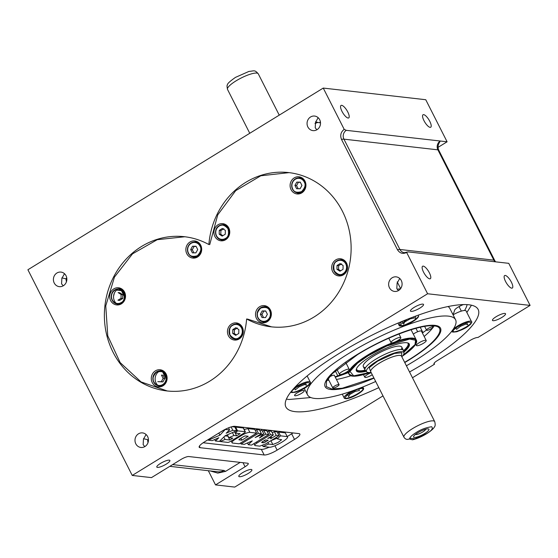 <?xml version="1.0" encoding="UTF-8"?>
<svg xmlns="http://www.w3.org/2000/svg" width="558" height="558" viewBox="0 0 558 558"><rect width="100%" height="100%" fill="white"/><g stroke="black" fill="none" stroke-linecap="round" stroke-linejoin="round"><path stroke-width="0.84" d="M354.769 390.6L355.181 391.416L359.45 390.481L358.738 389.086M347.697 394.687L348.673 396.626L349.796 394.485L355.181 391.416M349.796 394.485L349.322 393.55M453.075 314.831A10.776 2.511 -26.9 0 1 466.09 310.952L471.496 321.617A10.776 2.511 153.1 0 0 457.616 326.005A10.776 2.511 153.1 0 0 454.624 328.083A10.776 2.511 153.1 0 0 452.963 329.632M455.949 328.083L456.597 329.366L460.357 326.36L459.945 325.558M460.357 326.36L465.923 324.045L467.744 324.742L466.676 322.636M465.428 323.061L465.923 324.045M404.278 321.01L404.752 321.945L403.636 324.086L402.653 322.147M404.752 321.945L410.137 318.876L414.406 317.941L413.82 316.784M409.844 318.29L410.137 318.876M305.414 383.102L306.481 385.201L304.668 384.504L304.166 383.52M298.69 386.017L299.095 386.82L304.668 384.504M294.687 388.542L295.342 389.826L299.095 386.82M119.719 300.309L122.739 298.523L122.725 294.889M122.572 294.589L119.886 292.866M122.739 298.523L121.03 298.328L121.114 294.505L122.823 294.701M121.03 298.328L117.947 300.218L119.656 300.413M121.114 294.505L118.115 292.58L119.824 292.776M114.822 289.916A7.547 6.919 -83.5 0 0 111.405 298.014A7.547 6.919 -83.5 0 0 117.354 303.922A7.547 6.919 -83.5 0 0 121.525 302.966A7.547 6.919 -83.5 0 0 125.013 294.868A7.547 6.919 -83.5 0 0 119.056 288.925A7.547 6.919 -83.5 0 0 114.885 289.874L114.899 290.23A7.114 6.522 -83.5 0 0 112.297 299.932A7.114 6.522 -83.5 0 0 121.163 302.576C124.05 301.257 124.922 298.021 123.764 292.873C120.388 289.093 117.438 288.214 114.899 290.23M223.814 228.745L221.052 230.44M219.064 225.795A7.547 6.919 -83.5 0 0 215.646 233.893A7.547 6.919 -83.5 0 0 221.596 239.794A7.547 6.919 -83.5 0 0 225.767 238.845A7.547 6.919 -83.5 0 0 229.254 230.747A7.547 6.919 -83.5 0 0 223.298 224.804A7.547 6.919 -83.5 0 0 219.127 225.753L219.141 226.109C221.7 224.093 224.651 224.972 228.006 228.752C229.171 233.886 228.306 237.115 225.404 238.447A7.114 6.522 96.5 0 1 216.539 235.804A7.114 6.522 96.5 0 1 219.141 226.109M225.272 234.207L222.189 236.097L219.196 234.172L219.28 230.356L222.356 228.459L225.355 230.384L225.272 234.207M220.961 234.458L222.9 235.657M219.196 234.172L220.905 234.367M220.989 230.552L219.28 230.356M220.815 234.158L220.884 230.74M194.31 246.42L196.123 246.441M188.29 253.311L188.464 253.074A7.114 6.522 96.5 0 1 191.066 243.379A7.114 6.522 96.5 0 1 199.931 246.022C201.738 248.763 200.873 251.993 197.33 255.717C192.594 257.092 189.636 256.206 188.464 253.074L188.29 253.311A7.547 6.919 -83.5 0 0 193.521 257.064A7.547 6.919 -83.5 0 0 200.099 253.688A7.547 6.919 -83.5 0 0 200.455 245.827A7.547 6.919 -83.5 0 0 195.223 242.074A7.547 6.919 -83.5 0 0 191.052 243.023M190.989 243.058A7.547 6.919 -83.5 0 0 188.262 253.248M192.371 252.851L190.69 249.531L192.517 246.231L196.025 246.252L197.706 249.566L195.879 252.865L192.371 252.851M192.398 249.726L190.69 249.531M194.038 246.587L192.398 249.545M192.517 246.231L194.226 246.427M192.391 249.886L193.898 252.858M237.324 327.985L234.562 329.687M232.581 325.035A7.547 6.919 -83.5 0 0 229.157 333.133A7.547 6.919 -83.5 0 0 235.106 339.041A7.547 6.919 -83.5 0 0 239.277 338.092A7.547 6.919 -83.5 0 0 242.765 329.987A7.547 6.919 -83.5 0 0 236.808 324.045A7.547 6.919 -83.5 0 0 232.637 325L232.658 325.356C229.756 326.688 228.892 329.924 230.056 335.051C233.411 338.832 236.362 339.717 238.922 337.695A7.114 6.522 96.5 0 0 241.523 327.999A7.114 6.522 96.5 0 0 232.658 325.356L232.637 325M232.791 329.604L235.874 327.706L238.866 329.632L238.782 333.447L235.706 335.344L232.707 333.419L232.791 329.604L234.499 329.799M234.325 333.405L234.402 329.98M232.707 333.419L234.416 333.614M236.418 334.905L234.479 333.705M164.84 378.589L163.131 378.394L161.304 381.693L157.795 381.679L162.734 381.874M164.659 378.408L163.145 375.436M163.013 381.707L164.652 378.749M161.304 381.693L163.013 381.888M163.159 375.276L161.45 375.081L163.131 378.394M160.641 370.903C154.21 371.712 151.888 375.457 153.673 382.118L153.715 382.139A7.547 6.919 -83.5 0 0 158.939 385.892A7.547 6.919 -83.5 0 0 165.524 382.516A7.547 6.919 -83.5 0 0 165.872 374.655A7.547 6.919 -83.5 0 0 160.641 370.903A7.547 6.919 -83.5 0 0 154.078 374.251A7.547 6.919 -83.5 0 0 153.68 382.077M263.976 311.127L265.782 311.141M258.131 317.781A7.114 6.522 96.5 0 0 266.996 320.425A7.114 6.522 96.5 0 0 269.598 310.729C268.426 307.598 265.469 306.719 260.732 308.086C257.189 311.81 256.324 315.04 258.131 317.781L257.956 318.018A7.547 6.919 -83.5 0 0 263.181 321.771A7.547 6.919 -83.5 0 0 269.765 318.395A7.547 6.919 -83.5 0 0 270.114 310.534A7.547 6.919 -83.5 0 0 264.883 306.774A7.547 6.919 -83.5 0 0 258.319 310.129A7.547 6.919 -83.5 0 0 257.922 317.955M265.692 310.959L267.373 314.273L265.545 317.572L262.037 317.551L260.356 314.238L262.183 310.939L265.692 310.959M262.183 310.939L263.892 311.134M262.065 314.252L263.697 311.294M260.356 314.238L262.065 314.433M262.051 314.593L263.564 317.565M341.566 263.864L338.804 265.566M336.823 260.914A7.547 6.919 -83.5 0 0 333.398 269.012A7.547 6.919 -83.5 0 0 339.348 274.92A7.547 6.919 -83.5 0 0 343.519 273.964A7.547 6.919 -83.5 0 0 347.006 265.866A7.547 6.919 -83.5 0 0 341.05 259.923A7.547 6.919 -83.5 0 0 336.879 260.879L336.899 261.235C333.998 262.567 333.133 265.803 334.298 270.93C337.653 274.71 340.603 275.596 343.163 273.573A7.114 6.522 96.5 0 0 345.765 263.878A7.114 6.522 96.5 0 0 336.899 261.235L336.879 260.879M337.032 265.482L340.115 263.585L343.107 265.51L343.024 269.326L339.948 271.223L336.948 269.298L337.032 265.482L338.741 265.671M338.566 269.284L338.643 265.859M336.948 269.298L338.657 269.493M340.659 270.783L338.72 269.584M298.551 182.299L300.364 182.313M292.531 189.19L292.706 188.953A7.114 6.522 96.5 0 1 295.308 179.257A7.114 6.522 96.5 0 1 304.173 181.901C305.979 184.642 305.114 187.872 301.571 191.596C296.835 192.963 293.878 192.085 292.706 188.953L292.531 189.19A7.547 6.919 -83.5 0 0 297.763 192.942A7.547 6.919 -83.5 0 0 304.34 189.567A7.547 6.919 -83.5 0 0 304.696 181.706A7.547 6.919 -83.5 0 0 299.465 177.946A7.547 6.919 -83.5 0 0 295.294 178.902M295.231 178.937A7.547 6.919 -83.5 0 0 292.504 189.127M296.612 188.723L294.931 185.409L296.758 182.11L300.267 182.131L301.948 185.444L300.12 188.744L296.612 188.723M296.64 185.605L294.931 185.409M298.279 182.466L296.64 185.423M296.758 182.11L298.467 182.306M296.633 185.765L298.139 188.737M414.099 307.416A7.331 1.709 153.1 0 0 410.465 311.064A7.331 1.709 153.1 0 0 419.909 308.079A7.331 1.709 153.1 0 0 423.536 304.431A7.331 1.709 153.1 0 0 414.099 307.416M242.444 472.765A7.331 1.709 153.1 0 0 238.81 476.413A7.331 1.709 153.1 0 0 248.254 473.428A7.331 1.709 153.1 0 0 251.881 469.78A7.331 1.709 153.1 0 0 242.444 472.765M160.446 463.447A7.331 1.709 153.1 0 0 156.812 467.095A7.331 1.709 153.1 0 0 166.249 464.11A7.331 1.709 153.1 0 0 169.883 460.462A7.331 1.709 153.1 0 0 160.446 463.447M409.537 371.97A107.792 25.082 153.1 0 0 424.722 363.07A107.792 25.082 153.1 0 0 478.143 309.446A107.792 25.082 153.1 0 0 339.306 353.36A107.792 25.082 153.1 0 0 285.884 406.984A107.792 25.082 153.1 0 0 378.812 387.65M423.564 272.158A7.331 2.372 58.4 0 0 430.309 278.728A7.331 2.372 58.4 0 0 429.374 272.813A7.331 2.372 58.4 0 0 422.629 266.243A7.331 2.372 58.4 0 0 423.564 272.158M505.562 281.476A7.331 2.372 58.4 0 0 512.307 288.047A7.331 2.372 58.4 0 0 511.372 282.132A7.331 2.372 58.4 0 0 504.627 275.561A7.331 2.372 58.4 0 0 505.562 281.476M496.097 316.735A7.331 1.709 153.1 0 0 492.463 320.383A7.331 1.709 153.1 0 0 501.907 317.397A7.331 1.709 153.1 0 0 505.541 313.749A7.331 1.709 153.1 0 0 496.097 316.735M144.794 446.623L143.155 444.642L143.455 439.181L146.077 434.515M389.463 287.782A7.331 6.724 -83.5 0 0 394.541 291.429A7.331 6.724 -83.5 0 0 400.937 288.144A7.331 6.724 -83.5 0 0 401.279 280.514A7.331 6.724 -83.5 0 0 396.194 276.859A7.331 6.724 -83.5 0 0 389.805 280.144A7.331 6.724 -83.5 0 0 389.463 287.782M398.447 290.592L396.808 288.612L397.108 283.15L399.73 278.484M135.81 443.812A7.331 6.724 -83.5 0 0 140.888 447.46A7.331 6.724 -83.5 0 0 147.277 444.175A7.331 6.724 -83.5 0 0 147.619 436.544A7.331 6.724 -83.5 0 0 142.541 432.896A7.331 6.724 -83.5 0 0 136.152 436.175A7.331 6.724 -83.5 0 0 135.81 443.812M246.629 318.967A77.611 71.173 -83.5 0 0 271.104 326.814A77.611 71.173 -83.5 0 0 314.021 317.014A77.611 71.173 -83.5 0 0 349.873 233.711A77.611 71.173 -83.5 0 0 288.632 172.582A77.611 71.173 -83.5 0 0 245.722 182.382A77.611 71.173 -83.5 0 0 208.873 244.55A77.611 71.173 -83.5 0 0 184.391 236.704A77.611 71.173 -83.5 0 0 104.911 305.784A77.611 71.173 -83.5 0 0 166.863 390.935A77.611 71.173 -83.5 0 0 246.629 318.967M307.876 126.973A7.331 6.724 -83.5 0 0 312.961 130.621A7.331 6.724 -83.5 0 0 319.35 127.336A7.331 6.724 -83.5 0 0 319.692 119.705A7.331 6.724 -83.5 0 0 314.614 116.057A7.331 6.724 -83.5 0 0 308.218 119.342A7.331 6.724 -83.5 0 0 307.876 126.973M316.86 129.784L315.228 127.803L315.528 122.342L318.151 117.675M54.224 283.004A7.331 6.724 -83.5 0 0 59.301 286.652A7.331 6.724 -83.5 0 0 65.698 283.366A7.331 6.724 -83.5 0 0 66.039 275.736A7.331 6.724 -83.5 0 0 60.962 272.088A7.331 6.724 -83.5 0 0 54.565 275.373A7.331 6.724 -83.5 0 0 54.224 283.004M64.498 273.706L61.868 278.372L61.568 283.834L63.207 285.815M341.977 111.349A7.331 2.372 58.4 0 0 348.722 117.919A7.331 2.372 58.4 0 0 347.787 112.012A7.331 2.372 58.4 0 0 341.043 105.434A7.331 2.372 58.4 0 0 341.977 111.349M315.535 121.874L319.629 122.809L320.369 121.672M61.875 277.905L65.977 278.84L66.716 277.703M423.982 120.668A7.331 2.372 58.4 0 0 430.727 127.238A7.331 2.372 58.4 0 0 429.786 121.33A7.331 2.372 58.4 0 0 423.041 114.753A7.331 2.372 58.4 0 0 423.982 120.668M438.058 147.354L447.098 141.795L425.754 99.722L323.249 88.073L27.9 269.758L132.246 475.437L151.469 477.62L181.001 459.457A6.466 1.507 153.1 0 1 188.778 456.542L247.717 463.238A6.466 1.507 153.1 0 1 248.268 463.517A6.466 1.507 153.1 0 1 245.067 466.739L243.023 462.708M447.098 141.795L346.302 130.342L344.202 129.365L323.249 88.073M412.481 377.759L434.543 364.186A6.466 1.507 153.1 0 1 433.991 363.907A6.466 1.507 153.1 0 1 437.193 360.691L470.206 340.387A6.466 1.507 153.1 0 1 477.976 337.471L530.1 305.407L508.757 263.334L407.968 251.881L406.649 252.467L427.602 293.759L132.246 475.437M344.202 129.365C340.826 131.974 339.927 135.322 341.503 139.409L397.47 249.733C399.807 253.353 402.862 254.267 406.649 252.467L407.061 252.049L404.39 252.697A6.466 5.929 96.5 0 1 399.905 249.475A10.776 2.511 153.1 0 0 397.47 249.733M434.543 364.186L434.089 363.293M208.329 470.708L215.528 484.902L234.751 487.085L382.997 395.894M438.818 150.304C437.674 147.786 437.828 145.261 439.279 142.736L440.262 141.021A6.466 5.929 96.5 0 0 437.897 149.837A10.776 2.511 -26.9 0 1 438.818 150.304L494.793 260.621A10.776 2.511 153.1 0 0 493.865 260.154L399.905 249.475L343.937 139.158A6.466 5.929 96.5 0 1 346.302 130.342M530.1 305.407L427.602 293.759M204.528 441.873A10.776 2.511 153.1 0 0 199.185 447.23A10.776 2.511 153.1 0 0 200.113 447.697L264.178 454.979A10.776 2.511 153.1 0 0 277.131 450.125L294.505 439.432A10.776 2.511 153.1 0 0 299.848 434.075A10.776 2.511 153.1 0 0 298.921 433.608L234.862 426.326A10.776 2.511 153.1 0 0 221.903 431.181L204.528 441.873M215.528 484.902L245.067 466.739M66.402 281.888L65.977 278.84M113.553 296.298A77.611 71.173 96.5 0 1 114.439 292.936M224.644 224.156A112.109 102.812 -83.5 0 0 223.423 224.818M199.297 243.211A112.109 102.812 -83.5 0 0 198.822 243.7M240.177 462.38L225.571 471.37L217.773 473.1L210.101 470.91M147.989 442.696L147.563 439.648L143.462 438.714M203.154 442.759L261.332 449.371L264.178 454.979M293.034 432.938A10.776 2.511 -26.9 0 1 291.66 433.824L294.505 439.432M287.217 436.558L291.66 433.824M269.165 447.209A10.776 2.511 -26.9 0 1 261.332 449.371M208.071 439.69L208.322 440.185L212.221 440.625L218.841 437.723L215.43 440.994L219.336 441.434L225.118 435.763L236.711 430.748L234.813 427.01L231.982 426.682M219.866 440.911L220.18 441.531L227.776 442.396A2.392 0.558 153.1 0 0 230.656 441.315L244.174 433.001A2.392 0.558 153.1 0 0 245.36 431.808L243.462 428.07A2.392 0.558 153.1 0 0 243.253 427.965L235.664 427.1L235.134 427.644M234.779 432.018L233.879 431.969M228.069 436.147L224.951 435.924M271.014 436.468L271.397 437.228L267.735 438.49L273.364 435.024L271.467 431.285L268.621 430.964L267.345 431.746M256.457 442.055L256.959 443.045C254.88 444.419 254.246 445.277 255.041 445.605L259.784 446.142L265.503 444.015L279.063 435.672L277.166 431.934L274.32 431.606L272.269 432.869M276.935 438.232L270.749 440.785M285.284 432.855L287.384 436.9L285.284 432.855L278.623 432.101L277.696 432.973M247.438 442.975L248.317 444.705L251.546 445.075L268.74 434.501L266.843 430.755L263.801 430.413L262.455 431.243M268.74 434.501L265.699 434.152L259.456 437.995L263.753 433.796L261.855 430.058L260 430.86M263.753 433.796L255.18 437.507L261.423 433.664L259.526 429.925L256.492 429.583L255.229 430.358M233.676 439.46L234.011 440.116C231.898 441.748 231.389 442.724 232.477 443.038L239.256 443.812L256.631 433.12L254.734 429.381L247.954 428.614L244.167 429.458M422.399 333.007L426.472 330.015M335.086 376.796L348.059 372.298M215.43 440.994L214.697 439.544M218.841 433.064L219.908 435.17L208.322 440.185M225.537 429.179L219.908 435.17M228.536 427.84L229.596 429.939L225.697 429.493M231.103 426.933L232.812 430.302L226.192 433.203L229.596 429.939M236.711 430.748L232.812 430.302M234.597 431.662L235.343 433.127L240.079 433.664L236.606 435.805L233.893 435.498L228.857 437.695L232.798 438.142L229.784 439.997L225.048 439.46L220.18 441.531M235.664 427.1L237.562 430.846L235.343 433.127M245.36 431.808A2.392 0.558 153.1 0 0 245.15 431.704L237.562 430.846M223.821 437.04L225.048 439.46M227.887 436.258L229.784 439.997M227.378 434.78L228.857 437.695M232.421 432.603L233.893 435.498M234.709 432.066L236.606 435.805M274.32 431.606L276.217 435.352L270.581 438.811L271.397 437.228M279.063 435.672L276.217 435.352M253.918 443.61L255.041 445.605M268.621 430.964L270.518 434.703L256.959 443.045M273.364 435.024L270.518 434.703M267.833 442.578L268.593 444.063L263.104 446.519L262.567 445.472M270.951 440.806L272.848 444.552L268.593 444.063M276.454 437.277L277.27 438.895L281.644 439.725L278.121 442.382L272.848 444.552M278.623 432.101L280.521 435.84L277.27 438.895M263.104 446.519L269.758 447.279C275.387 446.846 290.383 437.828 287.182 436.593L280.521 435.84M265.699 434.152L263.801 430.413M240.519 443.038L241.014 444.008L244.237 444.377L252.286 440.855L248.317 444.705M256.492 429.583L258.389 433.322L241.014 444.008M261.423 433.664L258.389 433.322M231.117 441.029L232.477 443.038M242.556 433.991L242.89 434.654L234.011 440.116M247.954 428.614L249.851 432.352C248.184 432.366 245.869 433.134 242.89 434.654M256.631 433.12L249.851 432.352M262.546 441.685A1.709 0.398 153.1 0 0 261.695 442.536A1.709 0.398 153.1 0 0 261.841 442.606L263.334 442.78A1.709 0.398 153.1 0 0 265.392 442.006L268.189 440.283L265.343 439.962L262.546 441.685M239.766 438.93L243.358 436.726A1.709 0.398 153.1 0 1 245.415 435.951L248.212 436.272L241.865 440.171L239.068 439.857A1.709 0.398 153.1 0 1 238.922 439.781A1.709 0.398 153.1 0 1 239.766 438.93M241.865 440.171L240.882 438.246M371.07 372.381A20.981 4.883 -26.9 0 1 368.287 372.5A20.981 4.883 -26.9 0 1 366.662 371.851L365.204 370.254A21.56 5.015 -26.9 0 1 365.016 369.989A21.56 5.015 -26.9 0 1 378.756 357.469A21.56 5.015 -26.9 0 1 401.62 349.545A21.56 5.015 -26.9 0 1 403.469 350.48A21.56 5.015 -26.9 0 1 403.574 350.787L404.006 352.907A20.981 4.883 -26.9 0 1 401.83 356.778M425.621 429.241A5.706 1.325 -26.9 0 1 422.762 431.955A5.706 1.325 -26.9 0 1 415.494 434.382M366.662 371.851A20.981 4.883 -26.9 0 1 379.28 359.743A20.981 4.883 -26.9 0 1 402.102 351.7A20.981 4.883 -26.9 0 1 404.006 352.907M424.659 433.545A8.621 2.009 153.1 0 0 427.86 428.865A8.621 2.009 153.1 0 0 417.823 432.771A8.621 2.009 153.1 0 0 413.869 435.965A8.621 2.009 153.1 0 0 416.184 437.242A8.621 2.009 153.1 0 0 424.659 433.545M404.006 437.298L403.964 437.221A17.249 4.011 153.1 0 0 404.006 437.298C405.464 439.467 407.333 439.948 409.628 438.741L410.416 438.26L414.692 438.741L413.897 439.23L412.501 439.795L409.202 438.979M370.749 371.747L369.236 367.638L377.508 361.228L394.492 353.451L401.802 352.719L401.509 356.144M297.268 392.846A5.392 1.256 153.1 0 0 294.596 395.524A5.392 1.256 153.1 0 0 301.543 393.327A5.392 1.256 153.1 0 0 304.208 390.649A5.392 1.256 153.1 0 0 297.268 392.846M463.489 304.577A7.01 1.632 153.1 0 0 458.069 307.158A7.01 1.632 153.1 0 0 454.561 310.325A87.85 20.444 -26.9 0 1 452.901 314.482M327.455 379.586A7.01 1.632 -26.9 0 1 328.369 379.28M406.405 365.79A83.002 19.314 153.1 0 0 414.427 361.019A83.002 19.314 153.1 0 0 455.558 319.727L449.867 308.511A83.002 19.314 153.1 0 0 448.039 306.544M455.558 319.727A83.002 19.314 153.1 0 0 348.652 353.542A83.002 19.314 153.1 0 0 307.521 394.834A83.002 19.314 153.1 0 0 375.687 381.491M464.591 310.471A101.863 23.701 153.1 0 0 467.116 304.633M310.792 397.533L288.981 399.5L286.414 399.075M471.447 305.205L466.872 312.494M348.248 372.667A87.85 20.444 -26.9 0 1 335.295 377.208M459.736 306.209A101.863 23.701 -26.9 0 1 459.213 306.928M404.648 362.33L408.017 360.294C435.756 343.484 448.241 326.995 434.075 325.9C421.318 323.933 384.664 337.681 357.622 354.567L332.212 373.741L326.493 381.358L326.353 386.617L331.794 388.982L342.291 388.222L373.888 377.933M317.955 122.397L314.991 123.492M434.152 325.907A64.679 15.052 -26.9 0 1 424.157 336.474M374 378.164A64.679 15.052 -26.9 0 1 325.14 386.687A64.679 15.052 -26.9 0 1 357.197 354.518A64.679 15.052 -26.9 0 1 440.499 328.167A64.679 15.052 -26.9 0 1 408.449 360.342A64.679 15.052 -26.9 0 1 404.766 362.56M393.76 339.871A5.496 1.276 153.1 0 0 391.032 342.605A5.496 1.276 153.1 0 0 398.112 340.366A5.496 1.276 153.1 0 0 400.839 337.632A5.496 1.276 153.1 0 0 393.76 339.871M413.304 334.123A5.496 1.276 -26.9 0 1 414.385 333.405A5.496 1.276 -26.9 0 1 421.464 331.166L426.207 340.513A5.496 1.276 153.1 0 0 419.128 342.751A5.496 1.276 153.1 0 0 416.401 345.486A5.496 1.276 153.1 0 0 423.48 343.247A5.496 1.276 153.1 0 0 426.207 340.513M371.216 372.667A5.496 1.276 153.1 0 0 367.527 374.488A5.496 1.276 153.1 0 0 364.806 377.229A5.496 1.276 153.1 0 0 371.886 374.983A5.496 1.276 153.1 0 0 372.27 374.746M342.159 371.607A5.496 1.276 153.1 0 0 339.438 374.341A5.496 1.276 153.1 0 0 346.518 372.102A5.496 1.276 153.1 0 0 349.238 369.368A5.496 1.276 153.1 0 0 342.159 371.607M428.321 328.411A3.557 0.83 153.1 0 0 426.556 330.183A3.557 0.83 153.1 0 0 431.139 328.732A3.557 0.83 153.1 0 0 432.903 326.96A3.557 0.83 153.1 0 0 428.321 328.411M402.471 356.088A37.728 8.782 153.1 0 0 416.47 340.359A37.728 8.782 153.1 0 0 367.875 355.732A37.728 8.782 153.1 0 0 349.175 374.495A37.728 8.782 153.1 0 0 370.135 372.493M329.185 377.152A3.557 0.83 -26.9 0 1 329.757 376.776A3.557 0.83 -26.9 0 1 334.34 375.325L339.083 384.671A3.557 0.83 153.1 0 0 334.5 386.122A3.557 0.83 153.1 0 0 332.742 387.894A3.557 0.83 153.1 0 0 337.325 386.443A3.557 0.83 153.1 0 0 339.083 384.671M350.815 375.778A64.679 15.052 -26.9 0 1 336.446 379.468M328.871 380.27A64.679 15.052 -26.9 0 1 327.072 380.235M401.404 349.12A21.56 5.015 153.1 0 0 394.506 346.769A21.56 5.015 153.1 0 0 373.979 355.858A21.56 5.015 153.1 0 0 365.602 367.555M403.859 352.175A29.644 6.898 153.1 0 0 409.105 343.77A29.644 6.898 153.1 0 0 371.077 356.095A29.644 6.898 153.1 0 0 356.276 370.568A29.644 6.898 153.1 0 0 366.16 371.3M416.163 339.759L416.163 339.759A37.728 8.782 153.1 0 0 396.229 341.398M392.483 342.765A37.728 8.782 153.1 0 0 367.569 355.132A37.728 8.782 153.1 0 0 348.869 373.902L348.876 373.902M397.233 289.316A6.466 1.507 -26.9 0 1 400.135 289.204L400.135 289.211M243.281 331.445A5.392 4.945 96.5 0 1 242.883 331.536M271.265 312.745L270.93 313.394M268.503 319.943L268.265 320.927M346.086 271.272A91.624 84.028 96.5 0 1 346.365 271.69M228.661 227.699L228.201 227.985M201.508 251.184L200.915 251.902M197.595 256.171L196.653 257.461M340.582 275.882A8.621 7.91 96.5 0 1 338.748 274.822M335.811 259.875A8.621 7.91 -83.5 0 0 331.822 269.13A8.621 7.91 -83.5 0 0 338.629 275.924A8.621 7.91 -83.5 0 0 343.4 274.836A8.621 7.91 -83.5 0 0 347.383 265.58A8.621 7.91 -83.5 0 0 340.575 258.786A8.621 7.91 -83.5 0 0 335.811 259.875M222.823 240.756A8.621 7.91 96.5 0 1 220.989 239.696M214.9 236.508A8.621 7.91 -83.5 0 0 220.87 240.798A8.621 7.91 -83.5 0 0 228.396 236.934A8.621 7.91 -83.5 0 0 228.794 227.957A8.621 7.91 -83.5 0 0 222.823 223.66A8.621 7.91 -83.5 0 0 215.297 227.524A8.621 7.91 -83.5 0 0 214.9 236.508M264.415 322.733A8.621 7.91 96.5 0 1 262.581 321.673M259.644 306.726A8.621 7.91 -83.5 0 0 255.655 315.981A8.621 7.91 -83.5 0 0 262.462 322.775A8.621 7.91 -83.5 0 0 267.233 321.687A8.621 7.91 -83.5 0 0 271.216 312.431A8.621 7.91 -83.5 0 0 264.408 305.638A8.621 7.91 -83.5 0 0 259.644 306.726M298.99 193.905A8.621 7.91 96.5 0 1 297.156 192.845M294.219 177.897A8.621 7.91 -83.5 0 0 290.237 187.153A8.621 7.91 -83.5 0 0 297.037 193.947A8.621 7.91 -83.5 0 0 301.808 192.859A8.621 7.91 -83.5 0 0 305.791 183.603A8.621 7.91 -83.5 0 0 298.99 176.809A8.621 7.91 -83.5 0 0 294.219 177.897M118.582 304.877A8.621 7.91 96.5 0 1 116.748 303.824M116.064 303.217A8.621 7.91 96.5 0 1 117.647 289.316M113.811 288.877A8.621 7.91 -83.5 0 0 109.828 298.132A8.621 7.91 -83.5 0 0 116.629 304.919A8.621 7.91 -83.5 0 0 121.4 303.831A8.621 7.91 -83.5 0 0 125.383 294.575A8.621 7.91 -83.5 0 0 118.582 287.788A8.621 7.91 -83.5 0 0 113.811 288.877M236.341 340.003A8.621 7.91 96.5 0 1 234.506 338.943M228.41 335.749A8.621 7.91 -83.5 0 0 234.388 340.045A8.621 7.91 -83.5 0 0 241.907 336.181A8.621 7.91 -83.5 0 0 242.311 327.204A8.621 7.91 -83.5 0 0 236.334 322.908A8.621 7.91 -83.5 0 0 228.815 326.772A8.621 7.91 -83.5 0 0 228.41 335.749M194.749 258.026A8.621 7.91 96.5 0 1 192.915 256.966M189.978 242.019A8.621 7.91 -83.5 0 0 185.995 251.274A8.621 7.91 -83.5 0 0 192.796 258.068A8.621 7.91 -83.5 0 0 197.567 256.98A8.621 7.91 -83.5 0 0 201.55 247.724A8.621 7.91 -83.5 0 0 194.749 240.93A8.621 7.91 -83.5 0 0 189.978 242.019M160.174 386.854A8.621 7.91 96.5 0 1 158.339 385.794M157.656 385.194A8.621 7.91 96.5 0 1 159.232 371.293M155.403 370.847A8.621 7.91 -83.5 0 0 151.413 380.103A8.621 7.91 -83.5 0 0 158.221 386.896A8.621 7.91 -83.5 0 0 162.992 385.808A8.621 7.91 -83.5 0 0 166.975 376.552A8.621 7.91 -83.5 0 0 160.167 369.759A8.621 7.91 -83.5 0 0 155.403 370.847M160.034 370.861A8.621 7.91 96.5 0 1 162.057 370.24M167.295 390.984L141.041 381.916L120.144 362.574L107.764 335.881L105.762 305.868L114.46 277.068L132.525 253.834L157.23 239.689L184.844 236.752M209.724 244.641L217.732 214.886L235.706 190.655L260.809 175.784L289.065 172.631M271.551 326.862L247.48 319.064M194.616 242.032A8.621 7.91 96.5 0 1 196.639 241.412M236.201 324.01A8.621 7.91 96.5 0 1 238.224 323.389M118.449 288.884A8.621 7.91 96.5 0 1 120.472 288.263M298.858 177.911A8.621 7.91 96.5 0 1 300.881 177.291M264.276 306.74A8.621 7.91 96.5 0 1 266.299 306.119M222.691 224.762A8.621 7.91 96.5 0 1 224.714 224.142M340.443 259.882A8.621 7.91 96.5 0 1 342.466 259.268M352.461 390.844A10.776 2.511 153.1 0 0 349.503 392.504A10.776 2.511 153.1 0 0 344.16 397.868C344.07 398.565 345.318 398.754 347.899 398.44C354.232 397.282 365.497 389.916 363.391 388.117A10.776 2.511 153.1 0 0 360.845 387.74M345.207 398.349A10.776 2.511 153.1 0 0 347.376 398.112A10.776 2.511 153.1 0 0 358.048 393.474A10.776 2.511 153.1 0 0 363.16 389.233M360.077 388.738C357.19 389.17 352.907 391.277 347.236 395.05C344.209 398.245 344.474 399.354 348.046 398.37C350.933 397.938 355.216 395.831 360.887 392.058C363.914 388.863 363.649 387.754 360.077 388.738M453.312 331.843A10.776 2.511 153.1 0 0 466.153 326.974A10.776 2.511 153.1 0 0 469.145 324.902A10.776 2.511 153.1 0 0 471.266 322.733M455.342 328.55C452.113 330.908 452.378 332.017 456.158 331.87C462.261 329.855 466.544 327.748 468.999 325.558C472.228 323.194 471.956 322.085 468.183 322.238C462.08 324.254 457.797 326.353 455.342 328.55M452.412 330.406A10.776 2.511 153.1 0 0 452.273 331.368C451.568 332.24 453.298 332.296 457.469 331.55L469.118 325.502C471.594 323.026 472.382 321.729 471.496 321.617M400.163 325.802A10.776 2.511 153.1 0 0 402.339 325.572A10.776 2.511 153.1 0 0 413.004 320.934A10.776 2.511 153.1 0 0 418.116 316.693M418.158 315.2L418.347 315.57A10.776 2.511 153.1 0 0 417.998 315.256M406.998 319.406L399.94 325.126L403.002 325.83L415.124 320.069L415.801 316.051M402.639 321.164A10.776 2.511 153.1 0 0 399.123 325.328C399.026 326.025 400.274 326.214 402.855 325.9C409.188 324.742 420.453 317.376 418.347 315.57M292.057 392.302A10.776 2.511 153.1 0 0 304.898 387.433A10.776 2.511 153.1 0 0 307.89 385.362A10.776 2.511 153.1 0 0 310.011 383.193M307.137 375.952L310.241 382.077A10.776 2.511 153.1 0 0 296.354 386.464A10.776 2.511 153.1 0 0 294.526 387.67M307.737 386.017C310.973 383.653 310.701 382.544 306.928 382.697C300.818 384.713 296.535 386.82 294.08 389.01C290.851 391.367 291.123 392.476 294.896 392.33C301.006 390.314 305.282 388.208 307.737 386.017M291.011 391.828L290.99 391.786A10.776 2.511 153.1 0 0 291.011 391.828C290.306 392.699 292.043 392.755 296.214 392.016L307.856 385.962C310.332 383.485 311.127 382.188 310.241 382.077M121.163 302.576L121.525 302.966M225.404 238.447L225.767 238.845M200.455 245.827L199.931 246.022M239.277 338.092L238.922 337.695M153.889 381.902A7.114 6.522 -83.5 0 0 162.755 384.546A7.114 6.522 -83.5 0 0 165.356 374.85C164.198 371.733 161.248 370.854 156.491 372.207C152.948 375.952 152.083 379.189 153.889 381.902L153.673 382.118C154.852 384.309 156.61 385.564 158.939 385.892M165.356 374.85L165.872 374.655M269.598 310.729L270.114 310.534M343.519 273.964L343.163 273.573M304.696 181.706L304.173 181.901M397.212 281.888L400.623 288.605M420.237 327.267L422.95 332.617M341.503 139.409A10.776 2.511 -26.9 0 1 343.937 139.158L437.897 149.837L493.865 260.154A6.466 5.929 -83.5 0 0 495.044 261.779M124.546 296.842L121.421 290.683A6.466 1.507 -26.9 0 1 121.979 290.962L124.56 296.061M166.87 380.27L166.591 379.712M166.131 378.812L162.699 372.046M162.336 371.335L161.806 370.282M125.285 298.3L124.999 297.742M116.552 290.125L121.421 290.683A10.776 9.884 96.5 0 1 121.142 290.083M120.87 289.414A10.776 9.884 96.5 0 1 120.535 288.291M200.113 447.697L199.359 446.212M277.131 450.125L274.927 445.772M225.571 471.37L224.023 470.457A10.776 9.884 96.5 0 1 218.059 471.817L169.82 466.335M172.617 464.612L224.023 470.457M243.253 427.965L245.15 431.704M263.334 442.78L262.72 441.573M265.392 442.006L264.59 440.422M227.559 89.503A17.249 4.011 -26.9 0 1 227.518 89.426A17.249 4.011 -26.9 0 1 236.062 80.847A17.249 4.011 -26.9 0 1 258.277 73.823L279.244 115.143M412.508 428.642A17.249 4.011 153.1 0 0 403.964 437.221L370.763 371.774A17.249 4.011 -26.9 0 1 379.307 363.195A17.249 4.011 -26.9 0 1 401.523 356.171L434.724 421.611A17.249 4.011 153.1 0 0 412.508 428.642M409.628 438.741C409.753 437.27 411.916 435.212 416.115 432.576C420.753 429.507 425.935 427.567 431.662 426.744C433.35 428.411 431.585 430.741 426.368 433.74L413.897 439.23M356.45 368.866A28.828 6.71 153.1 0 0 365.141 370.184M408.923 343.561A29.546 6.877 -26.9 0 1 403.734 351.568M369.459 372.542L353.709 375.848L349.971 371.468L357.552 363.146L368.147 355.76L386.729 346.051L409.663 339.055L415.557 340.24L415.054 344.544L402.904 355.572M365.741 370.84A29.546 6.877 -26.9 0 1 356.22 370.303M403.553 350.696A28.828 6.71 153.1 0 0 407.626 342.898M265.071 322.601A32.336 29.658 96.5 0 1 265.231 321.673M269.709 309.829A32.336 29.658 96.5 0 1 270.03 309.306M362.805 386.966L363.391 388.117M342.277 394.143L344.16 397.868M452.036 330.901L452.273 331.368M397.994 323.103L399.123 325.328M119.056 288.925L114.85 289.881C108.97 293.041 110.861 303.594 117.354 303.922M223.298 224.804L219.092 225.76C213.212 228.919 215.102 239.466 221.596 239.794M195.223 242.074L191.017 243.03C187.523 245.687 186.602 249.105 188.255 253.29C189.42 255.473 191.178 256.729 193.521 257.064M236.808 324.045L232.602 325.007C226.75 328.139 228.592 338.699 235.106 339.041M264.883 306.774C258.452 307.591 256.129 311.329 257.915 317.997C259.093 320.187 260.851 321.443 263.181 321.771M341.05 259.923L336.844 260.886C330.992 264.018 332.833 274.578 339.348 274.92M299.465 177.946L295.259 178.909C291.764 181.559 290.844 184.984 292.497 189.169C293.661 191.352 295.419 192.608 297.763 192.942M415.94 328.327L417.67 331.738M166.988 379.684L166.682 379.077M166.151 378.038L163.313 372.437M162.88 371.586L162.232 370.31M125.397 297.707L125.09 297.1M121.128 288.563L121.442 289.686M121.749 290.481L121.979 290.962M495.602 261.841L494.793 260.621M249.761 133.278L227.518 89.426C226.925 86.553 226.897 85.039 227.434 84.893C227.19 83.798 229.882 81.287 235.511 77.367L248.924 71.431C254.567 70.915 254.622 69.666 258.277 73.823M403.469 350.48L401.746 347.076M412.501 439.795C417 438.728 421.736 436.684 426.73 433.671C433.134 429.555 434.201 427.393 434.396 426.968C435.31 426.159 435.414 424.373 434.724 421.611M365.016 369.989L363.293 366.585M307.521 394.834L304.25 388.396M388.8 338.211L391.032 342.605M415.731 344.174L416.401 345.486M363.474 374.606L364.806 377.229M336.906 369.354L339.438 374.341M424.645 326.409L426.556 330.183M347.599 371.384L349.175 374.495M328.062 378.666L332.742 387.894M411.079 329.736L416.47 340.359M432.304 325.781L432.903 326.96M345.73 362.449L349.238 369.368M398.984 333.97L400.839 337.632M416.303 340.087L415.494 344.042L412.746 347.536L402.855 355.641M349.057 374.209L352.726 375.89L357.504 375.687L369.549 372.535M335.267 370.805L338.057 376.308M459.039 306.586L461.34 311.12M265.092 306.412L264.813 306.767"/></g></svg>
